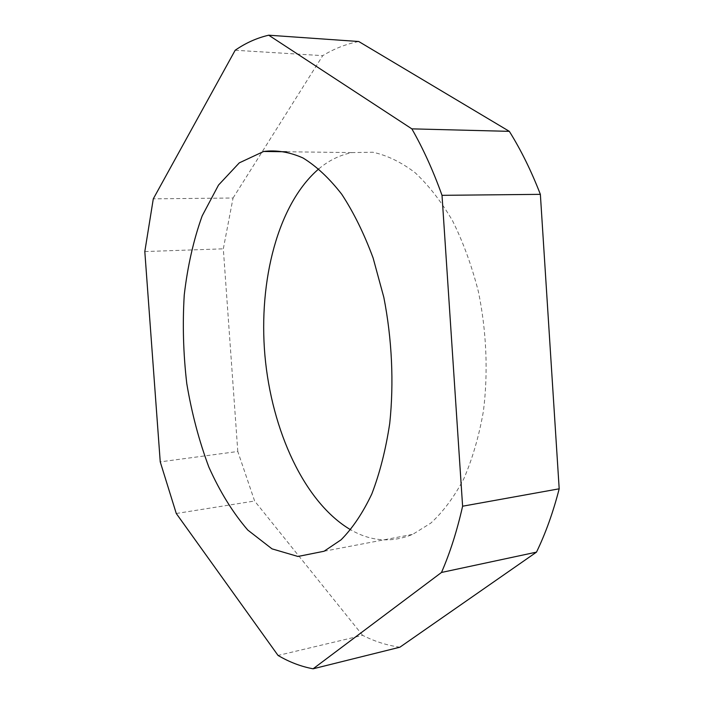 <?xml version="1.0" encoding="UTF-8"?>
<svg xmlns="http://www.w3.org/2000/svg" width="704" height="704" viewBox="0 0 704 704"><rect width="100%" height="100%" fill="white"/><g stroke="black" fill="none" stroke-linecap="round" stroke-linejoin="round"><path stroke-width="0.53" stroke-dasharray="3.52 2.64" d="M399.89 647.205C387.086 645.392 374.66 641.432 362.622 635.342L278.054 655.45M362.622 635.342L254.619 501.01L237.802 451.484L160.239 461.868M176.273 513.489L254.619 501.01M237.802 451.484L223.318 248.829L233.059 198.009L153.296 198.836M144.813 251.566L223.318 248.829M233.059 198.009L322.731 55.651C334.039 48.761 346.042 44.053 358.732 41.51M235.171 50.257L322.731 55.651M318.842 168.828C329.032 160.31 340.146 154.898 352.185 152.583L372.812 152.231C386.989 155.276 401.051 162.07 414.99 172.594C428.604 185.266 441.144 201.362 452.602 220.889C463.162 242.15 471.733 265.637 478.324 291.35C486.543 330.889 488.294 372.539 483.41 411.189C479.019 436.163 472.49 458.674 463.83 478.738C454.168 496.989 443.168 511.773 430.848 523.09L412.711 534.362C391.626 542.978 370.946 541.455 350.662 529.786M324.095 551.241L412.711 534.362M286.546 151.765L352.185 152.583"/><path stroke-width="1.06" d="M341.07 539.81C352.59 528.202 362.833 512.917 371.818 493.944C379.826 473.044 385.801 449.513 389.743 423.333C394.02 382.791 391.987 338.958 383.821 297.317L373.102 257.963C364.091 233.631 353.646 212.406 341.757 194.278C329.322 178.279 316.395 166.17 302.966 157.951C289.52 152.002 276.417 149.846 263.657 151.474L239.29 162.862L218.522 185.064L202.162 215.908C193.547 239.958 187.581 266.297 184.254 294.906C182.459 324.201 183.295 353.769 186.78 383.618C191.717 413.081 199.074 440.898 208.85 467.069C219.921 491.77 232.901 512.776 247.808 530.086L272.008 548.856L297.942 556.468L324.095 551.241L341.07 539.81M442.015 195.334L462.607 506.211L559.187 488.805L540.364 194.348L442.015 195.334C433.189 170.711 423.13 148.562 411.849 128.858L268.717 35.2C256.846 37.963 245.67 42.979 235.171 50.257L153.296 198.836L144.813 251.566L160.239 461.868L176.273 513.489L278.054 655.45C289.379 662.112 301.057 666.565 313.104 668.8L441.496 572.458C450.05 552.807 457.081 530.728 462.607 506.211M559.187 488.805C553.194 512.16 545.635 533.271 536.501 552.13L399.89 647.205L313.104 668.8M536.501 552.13L441.496 572.458M411.849 128.858L509.335 131.349L358.732 41.51L268.717 35.2M509.335 131.349C521.004 150.049 531.344 171.046 540.364 194.348M350.662 529.786C304.313 502.542 271.594 430.364 264.915 355.458C258.386 280.553 277.966 203.755 318.842 168.828M263.657 151.474L286.546 151.765"/></g></svg>
